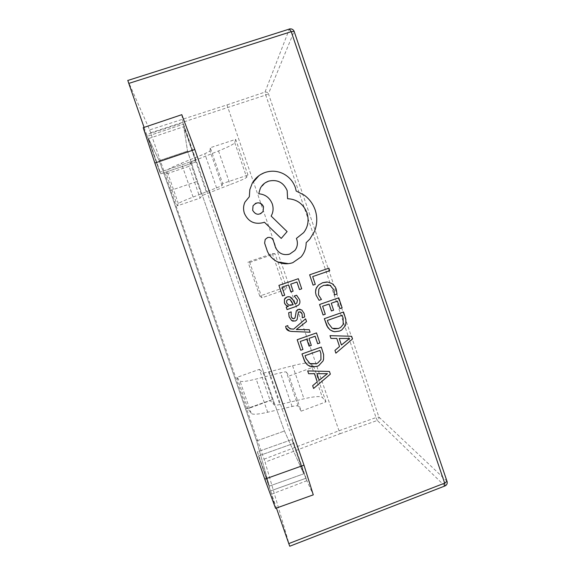 <?xml version="1.0" encoding="UTF-8"?>
<svg xmlns="http://www.w3.org/2000/svg" width="575" height="575" viewBox="0 0 575 575"><rect width="100%" height="100%" fill="white"/><g stroke="black" fill="none" stroke-linecap="round" stroke-linejoin="round"><path stroke-width="0.43" stroke-dasharray="2.88 2.16" d="M181.801 114.684L183.288 124.15L195.716 160.058L195.867 161.906L183.698 126.723L187.543 151.088L197.498 181.298L272.996 399.381L284.445 431.027L303.772 473.807L291.928 439.566L293.724 443.382L305.807 478.307L313.282 494.852M275.583 508.365L270.667 490.878L305.807 478.307L306.906 480.729L183.073 122.763L195.716 160.058L195.867 161.906L183.698 126.723L187.543 151.088L197.498 181.298L272.996 399.381L284.445 431.027L303.772 473.807L291.928 439.566L293.724 443.382L305.807 478.307L270.667 490.878L258.513 455.903L293.724 443.382L258.513 455.903L257.413 451.835L291.928 439.566L257.413 451.835L269.33 486.112L303.772 473.807L269.33 486.112L256.615 440.903L169.984 190.67L159.232 160.684L148.508 138.604L183.698 126.723L148.508 138.604L160.763 173.837L195.867 161.906L160.763 173.837L159.879 172.227L195.716 160.058L159.879 172.227L147.38 136.275L183.288 124.15L147.38 136.275L143.211 127.686M249.737 262.423L274.979 253.697L287.133 289.024L261.941 297.778L249.737 262.423L248.005 262.02L272.306 253.618L274.979 253.697M272.306 253.618L284.007 287.629L287.133 289.024M284.007 287.629L259.756 296.06L261.941 297.778M259.756 296.06L248.005 262.02M288.442 263.652L292.761 262.689L301.027 256.96C304.441 252.935 306.144 248.192 306.13 242.729L309.846 239.049L314.439 231.524C317.228 224.473 317.486 217.35 315.222 210.155C313.08 203.974 309.429 198.979 304.283 195.177L296.183 191.037L295.377 187.723C293.228 181.542 289.225 176.899 283.374 173.787C277.588 170.926 271.587 170.452 265.391 172.371L258.937 175.691M287.867 254.538C282.268 255.142 278.171 252.849 275.562 247.66L273.298 240.465C272.198 237.985 270.343 237.008 267.72 237.511M281.232 238.409L287.09 231.596L271.12 216.071C273.24 212.391 273.628 208.358 272.291 203.967C269.711 197.685 265.183 194.292 258.7 193.797L260.281 188.392L265.305 182.742M289.584 331.107L310.098 332.221L309.249 329.676M289.901 328.799L287.982 327.103L287.795 325.608M296.355 329.604L306.518 321.554L305.598 318.809M293.085 318.708L291.187 316.372L291.166 311.866M302.299 317.788L304.649 316.969L304.146 313.44L301.753 309.954L300.006 309.213M293.106 321.224L295.119 321.051L297.131 319.434L298.238 312.843L300.136 311.779M287.054 309.58L295.96 306.482L298.533 305.052C299.956 303.744 300.279 301.933 299.503 299.597L296.599 295.227M295.025 304.067L293.056 300.114L289.009 296.729M335.872 353.172L352.497 338.97L351.605 336.289M336.799 338.445L330.934 338.423M333.773 331.588L339.466 331.092L341.665 330.05L345.266 325.766L345.985 322.956L345.934 319.995L343.476 311.959M323.092 314.999L325.277 314.23L322.604 306.252L329.065 303.995M339.904 308.61L342.103 307.841L338.747 297.8M337.403 301.092L331.257 303.226L333.593 310.205L331.401 310.974M319.06 300.308L321.439 299.474L318.457 294.882L318.802 289.153L320.332 287.205L323.646 285.329L327.067 284.718M334.406 294.961L336.986 294.062L336.224 289.168L335.211 286.889L331.538 283.252L326.679 281.987M144.073 127.398L146.596 134.665L183.073 122.763M306.906 480.729L271.594 494.162L276.424 508.07M313.088 285.135L315.287 284.381L312.671 276.582L329.705 270.71L328.857 268.187M282.476 295.96L284.69 295.191L281.987 287.162L288.528 284.912M299.474 289.577L301.695 288.808L298.31 278.71M296.944 282.009L290.734 284.143L293.092 291.166L290.871 291.935M300.732 350.24L302.932 349.463L300.243 341.464L306.741 339.171M317.652 343.749L319.858 342.966L316.487 332.911M315.122 336.217L308.955 338.395L311.298 345.381L309.091 346.164M309.86 366.325L317.206 366.311L318.665 365.678L323.042 360.935L323.79 355.745L321.245 347.099M313.591 388.47L330.323 374.145L329.418 371.457M314.525 373.692L308.624 373.707M445.05 485.925L289.707 546.106L265.104 462.171L340.019 433.73L226.981 104.909L149.651 129.914L127.772 80.356L289.39 28.937L265.018 92.079L226.981 104.909M149.651 129.914L265.104 462.171M247.962 175.066L235.685 139.373L210.278 147.732L222.633 183.547L247.962 175.066L246.661 177.294C245.741 178.329 240.228 180.773 230.137 184.618L201.832 195.665L200.086 198.123L177.388 205.814L166.312 173.93L189.067 166.304L200.086 198.123M325.96 401.882L313.928 366.893L289.067 376.036L301.185 411.147L325.96 401.882L322.424 397.548C320.606 395.945 314.46 396.362 303.988 398.806L279.867 404.548C276.69 405.289 274.828 405.433 274.297 404.98L270.214 400.617L247.868 408.696L236.986 377.372L259.382 369.351L270.214 400.617M146.596 134.665L159.879 172.227L148.508 138.604L159.232 160.684L169.984 190.67L256.615 440.903L269.33 486.112L258.513 455.903L271.594 494.162M235.685 139.373L234.744 142.65C233.96 144.102 228.555 146.869 218.522 150.945L195.363 160.274L190.44 162.761L189.067 166.304M222.633 183.547L222.029 185.703L193.085 197.081C183.82 200.632 178.911 202.81 178.365 203.615L177.388 205.814M222.029 185.703L210.055 151.031L204.772 153.769L181.355 163.25C172.155 167.016 167.339 169.474 166.908 170.638L166.312 173.93M210.055 151.031L210.278 147.732M313.928 366.893L310.737 363.558C309.055 362.365 303.011 363.091 292.589 365.75L268.597 371.967C265.434 372.772 263.609 373.01 263.113 372.672L259.382 369.351M301.185 411.147L298.116 406.144C297.62 405.569 295.607 405.684 292.078 406.496L267.662 412.239C258.024 414.431 252.547 414.805 251.217 413.346L247.868 408.696M298.116 406.144L286.379 372.133C285.926 371.694 283.942 371.91 280.435 372.794L256.148 379.033C246.574 381.441 241.177 382.088 239.969 380.973L236.986 377.372M286.379 372.133L289.067 376.036M342.125 315.258L327.355 320.44L328.303 323.272L332.242 328.361L333.902 328.943M339.243 338.474L341.413 345M349.586 338.416L339.228 338.474M289.232 299.28L287.112 299.999L286.645 302.824L288.672 305.095L289.807 305.418M319.88 350.405L305.023 355.673L305.979 358.512L310.457 363.838M327.405 373.606L316.969 373.714L319.183 380.262M255.286 203.478L253.007 205.843L252.669 210.349C254.33 213.85 256.953 215 260.554 213.778M256.615 440.903L284.445 431.027L256.615 440.903M245.841 408.969L272.996 399.381L245.841 408.969M169.984 190.67L197.498 181.298L169.984 190.67M159.232 160.684L187.543 151.088L159.232 160.684M150.679 132.803L265.743 95.026L376.036 417.572L338.704 430.855L264.083 459.145M340.019 433.73L377.301 420.462L444.734 485.904C446.567 485.077 447.364 483.661 447.127 481.67M447.005 481.217L378.939 417.083L268.439 93.782L294.148 31.338L447.091 481.512M289.39 28.937C291.611 28.441 293.2 29.239 294.148 31.338M377.301 420.462L376.036 417.572L378.939 417.083L378.817 419.103L377.301 420.462M265.018 92.079L267.073 92.223L268.439 93.782L265.743 95.026L265.018 92.079M190.44 162.761L201.832 195.665M178.365 203.615L166.908 170.638M195.363 160.274L206.842 193.466M193.085 197.081L181.355 163.25M218.522 150.945L230.137 184.618M216.638 188.118L204.772 153.769M234.744 142.65L246.661 177.294M263.113 372.672L274.297 404.98M251.217 413.346L239.969 380.973M268.597 371.967L279.867 404.548M267.662 412.239L256.148 379.033M292.589 365.75L303.988 398.806M292.078 406.496L280.435 372.794M310.737 363.558L322.424 397.548"/><path stroke-width="0.86" d="M194.832 149.507L181.801 114.684L143.211 127.686L154.862 163.063L194.832 149.507L303.988 465.153L313.282 494.852L275.583 508.365L264.78 479.147L303.988 465.153M154.862 163.063L264.78 479.147M267.72 237.511L265.212 239.416L264.615 243.088L267.397 251.361C269.582 256.22 273.082 259.763 277.912 261.992L288.442 263.652M265.305 182.742L268.64 181.139C277.322 179.213 283.497 182.361 287.162 190.605L287.579 198.72C296.894 199.166 303.384 203.945 307.05 213.052C309.149 220.362 308.02 226.881 303.665 232.609L296.427 238.402L296.801 239.523C297.987 243.642 297.332 247.3 294.831 250.492L289.714 254.071L287.867 254.538M258.937 175.691L252.231 183.267L249.823 189.678L249.342 196.736L244.993 202.055C243.34 205.562 243.139 209.3 244.368 213.268C248.084 221.54 254.301 224.681 263.019 222.683L264.407 222.223L281.232 238.409L287.105 231.596L271.127 216.063C273.247 212.383 273.643 208.351 272.306 203.967C269.725 197.678 265.19 194.292 258.714 193.789L260.288 188.384C262.035 184.934 264.816 182.519 268.647 181.132C277.337 179.206 283.511 182.354 287.177 190.598L287.593 198.713C296.908 199.158 303.399 203.938 307.064 213.052C309.163 220.354 308.035 226.873 303.679 232.602L296.434 238.402L296.815 239.516C298.001 243.642 297.34 247.3 294.846 250.492L289.728 254.071C283.367 255.681 278.645 253.539 275.576 247.653L273.312 240.465C272.169 237.913 270.25 236.95 267.555 237.561L265.219 239.416L264.622 243.088L267.411 251.361C269.589 256.213 273.096 259.756 277.926 261.992C282.828 264.105 287.773 264.335 292.768 262.689L301.041 256.953C304.455 252.928 306.159 248.192 306.144 242.729L309.853 239.049L314.453 231.517C317.242 224.473 317.501 217.343 315.237 210.148C313.095 203.967 309.443 198.979 304.297 195.177L296.19 191.029L295.392 187.716C293.243 181.542 289.239 176.892 283.382 173.779C277.596 170.919 271.601 170.444 265.398 172.363C259.692 174.326 255.307 177.955 252.238 183.26L249.816 189.685L249.334 196.743L244.979 202.055C243.333 205.562 243.124 209.3 244.361 213.275C248.077 221.54 254.294 224.681 263.005 222.69L264.392 222.223L281.232 238.409M287.809 325.615L285.631 326.37L285.976 328.023C286.709 330.172 288.743 331.315 292.093 331.466L310.112 332.221L309.249 329.676L296.348 329.547L306.533 321.554L305.598 318.809L293.674 329.13L290.799 328.936L287.996 327.103L287.795 325.608L285.631 326.37L285.969 328.023L289.584 331.107M305.598 318.809L293.66 329.13L289.901 328.799M300.006 309.213L298.281 309.408L296.326 310.867L295.14 317.522L294.033 318.615C292.797 319.046 291.848 318.298 291.202 316.379L291.18 311.873L288.657 312.743L289.124 316.825L291.597 320.519L293.106 321.224M300.136 311.779L302.105 313.885L302.299 317.788L304.664 316.969L304.161 313.447L301.767 309.954L298.288 309.408L296.341 310.867L295.147 317.529L294.63 318.291L293.085 318.708M296.614 295.227L294.242 296.039L297.455 300.049L296.844 303.054L295.04 304.06L293.07 300.114C291.604 297.167 289.577 296.139 286.99 297.031L284.438 299.252L284.431 302.874L285.89 305.152L288.348 306.31L286.228 307.122L287.054 309.58L295.974 306.482L298.547 305.052C299.97 303.744 300.294 301.933 299.518 299.597L296.614 295.227L294.256 296.039L297.469 300.049L296.858 303.054L295.04 304.067M289.009 296.729L286.975 297.031L285.2 298.109L284.445 299.259L284.445 302.874L284.948 303.988L286.501 305.605L288.384 306.382L286.242 307.122L287.054 309.58M334.945 350.398L335.872 353.172L352.518 338.97L351.62 336.289L330.007 335.649L330.934 338.423L336.813 338.445L339.516 346.545L334.945 350.398L335.872 353.172M343.498 311.966L324.336 318.687L326.895 325.917L329.885 329.705L332.422 331.178L334.65 331.732L339.48 331.099L341.679 330.057L345.28 325.766L345.805 324.099L345.848 319.384L343.498 311.966L324.322 318.687L327.843 327.542L330.338 330.057L333.773 331.588M339.918 308.61L342.118 307.841L338.747 297.8L319.571 304.491L323.092 314.999L325.292 314.238L322.618 306.252L329.08 303.995L331.401 310.974L333.608 310.205L331.272 303.233L337.403 301.092L339.918 308.61L337.396 301.092M316.121 295.284L319.06 300.308L321.454 299.474L318.471 294.882L318.816 289.153L320.34 287.205L323.66 285.329L330.115 285.387L334.018 289.965L334.406 294.961L337 294.062L336.238 289.168L335.225 286.889L332.055 283.554L327.642 282.03L322.625 282.735L318.435 285.128L316.056 288.643L315.524 292.38L316.121 295.284L319.075 300.308M326.679 281.987L322.611 282.735L318.449 285.128L316.516 287.651L315.754 289.671L315.538 292.38L316.135 295.284M327.067 284.718L330.1 285.387L334.003 289.965L334.42 294.961M289.39 28.937L291.216 31.675L128.778 83.418L144.073 127.398M276.424 508.07L288.779 543.598L444.669 483.122L444.921 485.976L289.743 546.236L288.779 543.598M328.871 268.187L309.645 274.814L313.088 285.135L315.301 284.381L312.685 276.582L329.719 270.71L328.871 268.187L309.63 274.814L313.088 285.135M298.317 278.71L278.925 285.387L282.476 295.96L284.697 295.198L281.994 287.162L288.528 284.912L290.885 291.935L293.106 291.166L290.749 284.143L296.944 282.009L299.474 289.577L301.71 288.808L298.317 278.71L278.918 285.387L282.476 295.96M296.93 282.016L299.474 289.577M288.513 284.912L290.871 291.935M316.502 332.918L297.203 339.724L300.747 350.247L302.946 349.463L300.258 341.471L306.755 339.178L309.091 346.164L311.312 345.381L308.969 338.395L315.136 336.217L317.652 343.749L319.873 342.973L316.502 332.918L297.189 339.717L300.747 350.247M321.26 347.099L301.983 353.941L304.563 361.179L307.56 364.967L311.787 366.893L317.22 366.318L318.679 365.686L323.057 360.942L323.581 359.267L323.624 354.538L321.26 347.099L301.976 353.934L305.167 362.286L307.1 364.579L309.86 366.325M312.656 385.696L313.591 388.47L330.338 374.152L329.432 371.464L307.697 370.925L308.624 373.707L314.539 373.7L317.256 381.814L312.656 385.696L313.591 388.47M329.432 371.464L307.69 370.925L308.624 373.707M128.778 83.418L127.772 80.356M329.08 303.995L331.416 310.974M338.768 297.807L319.571 304.491M319.585 304.498L323.107 314.999M342.139 315.251L327.369 320.44L328.318 323.272L332.257 328.361L338.524 328.476L340.608 327.484L343.196 324.444L343.117 318.191L342.139 315.251L343.103 318.191L343.182 324.444L340.608 327.484M333.902 328.943L338.51 328.476L340.594 327.484M351.62 336.289L330.021 335.649L330.934 338.423M336.813 338.445L339.53 346.553L334.959 350.398M339.243 338.474L341.428 345.007L349.622 338.474L339.243 338.474M341.428 344.993L349.586 338.416M290.001 299.496L288.025 299.453L286.645 300.725L286.652 302.824L288.679 305.102L293.185 304.707L291.647 301.58L290.001 299.496L289.232 299.28M289.807 305.418L293.178 304.707L289.987 299.496M291.18 311.873L288.657 312.743M288.672 312.743L289.139 316.825L291.611 320.527L295.133 321.058L296.362 320.376L297.138 319.434L298.252 312.843L299.359 311.858L300.955 312.139L302.119 313.893L302.299 317.788M309.264 329.683L297.577 329.518M297.591 329.518L296.369 329.612M306.755 339.178L309.106 346.164M315.136 336.217L317.666 343.757M319.894 350.405L305.037 355.681L305.993 358.52L309.954 363.608L316.257 363.695L317.738 363.048L320.965 359.619L320.879 353.352L319.894 350.405L320.864 353.345L320.951 359.612L317.738 363.048L316.25 363.688L310.457 363.838M314.539 373.7L317.271 381.814L312.671 385.703M316.983 373.721L319.183 380.262L327.427 373.664L316.983 373.721M319.175 380.247L327.391 373.606M252.684 210.342C255.738 215.143 259.203 215.51 263.077 211.435L263.522 206.734C260.425 201.882 256.917 201.581 253.022 205.836L252.684 210.342M260.554 213.778L263.07 211.442L263.515 206.734C261.841 203.119 259.095 202.033 255.286 203.478M447.005 481.217L444.669 483.122L291.216 31.675L294.148 31.338M127.787 80.478L289.793 28.937C291.748 28.685 293.171 29.433 294.069 31.165L447.127 481.67M445.05 485.925C446.854 485.027 447.537 483.561 447.084 481.527"/></g></svg>
